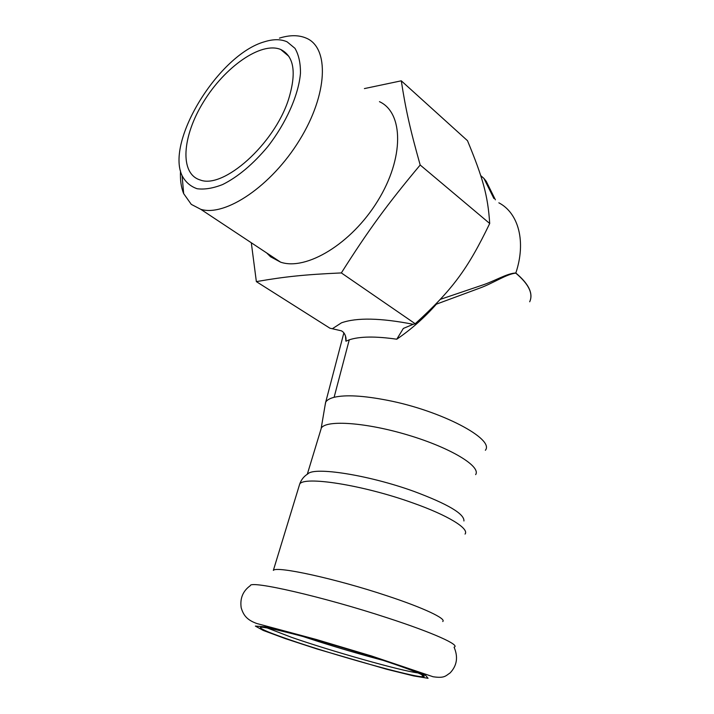 <?xml version="1.0" encoding="UTF-8"?>
<svg xmlns="http://www.w3.org/2000/svg" width="714" height="714" viewBox="0 0 714 714"><rect width="100%" height="100%" fill="white"/><g stroke="black" fill="none" stroke-linecap="round" stroke-linejoin="round"><path stroke-width="1.07" d="M463.93 520.979C464.484 513.893 447.785 504.013 413.834 491.348C368.611 474.971 314.285 466.572 307.877 473.864C303.941 476.292 301.21 479.719 299.675 484.154L299.014 486.305M475.649 474.623C481.182 466.474 451.087 447.999 408.667 435.254C366.318 422.402 326.236 419.698 321.336 428.034L320.55 430.622M288.983 639.548C332.92 654.8 413.245 677.309 422.956 676.765C431.211 676.89 397.02 664.1 348.985 649.615C301.005 635.112 259.352 625 260.431 627.695C261.253 629.32 270.776 633.264 288.983 639.548M267.152 627.936L291.437 637.29C330.859 651.052 401.411 671.035 418.118 672.936M302.388 636.308L318.328 641.502C340.792 648.624 362.516 654.943 383.498 660.468M442.742 621.528C446.634 618.797 423.804 607.917 386.988 595.797C335.607 578.626 276.166 565.747 273.355 570.388L299.675 484.154C303.611 475.827 362.569 484.868 412.308 502.754C447.99 515.276 469.553 528.672 465.055 534.09M287.09 41.823C280.843 39.047 273.346 39.02 264.599 41.733C218.895 54.416 165.505 141.104 182.097 175.689C185.488 182.079 190.486 186.425 197.1 188.728C204.543 189.71 213.067 188.309 222.67 184.524C238.012 176.849 253.033 164.22 267.741 146.665C286.216 122.942 298.622 94.908 300.469 73.256C300.567 63.055 298.729 54.746 294.962 48.32L287.09 41.823M288.447 99.683C296.729 72.899 294.15 56.165 280.691 49.471C261.003 41.305 224.74 67.08 203.588 101.763C182.088 136.32 179.339 173.886 200.295 180.008C223.321 189.183 273.998 144.558 288.447 99.683M279.451 38.11C289.759 34.915 298.657 34.915 306.163 38.101L306.235 38.137C329.466 47.624 327.985 94.186 299.487 140.185C271.258 186.292 225.213 216.886 200.804 209.327L191.281 204.374L183.668 193.628C181.088 187.264 180.035 179.687 180.526 170.887M379.455 101.665C403.597 112.66 404.338 157.999 377.733 200.911C351.413 243.938 306.11 270.945 280.602 262.163L270.552 256.772L266.679 252.943M364.399 88.59L401.286 80.816C405.588 108.742 409.907 128.609 420.189 165.014C387.184 204.445 368.344 230.301 341.346 272.926C304.592 274.56 284.77 276.72 258.272 281.289L256.362 281.628L329.904 328.19L341.328 330.805C343.961 332.072 345.531 334.777 346.049 338.936L345.933 341.212L345.424 335.696M251.301 242.76L256.362 281.628M341.346 272.926L415.209 323.745C452.105 290.134 467.545 269.526 489.706 223.491C487.858 195.243 482.842 177.875 467.491 140.694L401.286 80.816M420.189 165.014L489.706 223.491M332.778 328.458L341.471 322.826C356.768 317.435 380.678 317.935 413.201 324.299L415.209 323.745M413.201 324.299L403.348 328.431L396.77 339.212C411.362 329.261 424.562 317.578 436.379 304.164L479.701 288.126C493.24 283.244 506.77 273.935 515.794 273.141C528.735 284.065 533.367 293.606 529.699 301.772M485.368 450.266C494.918 439.155 441.627 410.773 387.595 400.322C363.417 395.618 345.585 394.61 334.107 397.305C329.832 398.403 327.039 399.992 325.727 402.071L324.977 405.971M480.7 175.59L483.949 178.455L493.892 198.501M495.391 199.813L486.234 181.329L483.949 178.455M440.368 299.344L481.557 285.395C494.383 281.307 507.181 273.159 515.829 273.025C527.949 283.199 532.787 292.249 530.332 300.157M387.345 617.851C322.942 596.672 250.123 580.116 250.311 585.659C242.876 591.022 239.842 598.394 241.189 607.784C243.296 614.611 246.276 619.761 256.826 623.518L316.4 639.512L371.655 656.023L433.086 676.747C444.715 678.487 445.607 675.855 450.15 672.891C457.014 665.582 458.317 657.014 454.068 647.179C460.807 645.286 433.603 632.863 387.345 617.851M370.852 656.041L329.252 643.466L290.946 632.925L264.724 626.803L255.362 626.08L263.18 630.417L285.216 638.575L316.784 648.91L386.693 669.259L413.665 675.926L428.052 678.3L425.758 675.498L405.614 667.608L370.852 656.041M515.794 273.141L515.829 273.025C526.343 241.618 518.498 213.022 498.854 202.821M396.77 339.212C375.555 336.16 359.722 336.365 349.262 339.819L345.933 341.212M334.107 397.305L349.262 339.819M321.336 428.034L307.297 474.239M261.11 627.329L260.431 627.695M421.804 674.659L422.956 676.765M182.097 175.689L183.668 193.628M288.92 56.379L280.691 49.471M200.804 209.327L280.602 262.163M321.193 428.257L325.602 402.285M346.049 338.936L345.781 336.928M325.727 402.071L343.871 332.876"/></g></svg>
